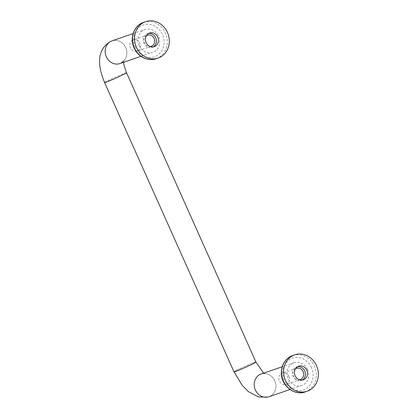 <?xml version="1.0" encoding="UTF-8"?>
<svg xmlns="http://www.w3.org/2000/svg" width="418" height="418" viewBox="0 0 418 418"><rect width="100%" height="100%" fill="white"/><g stroke="black" fill="none" stroke-linecap="round" stroke-linejoin="round"><path stroke-width="0.31" stroke-dasharray="2.09 1.57" d="M132.694 40.232A5.909 5.272 71 0 0 130.223 47.615A5.909 5.272 71 0 0 137.031 51.215A5.909 5.272 71 0 0 140.093 43.911A5.909 5.272 71 0 0 133.185 40.034A5.909 5.272 71 0 0 132.694 40.232M146.431 35.614A5.909 5.272 71 0 0 144.346 42.448A5.909 5.272 71 0 0 150.187 46.555M297.642 366.649A7.21 6.432 71 0 0 296.581 366.905A7.21 6.432 71 0 0 292.846 375.813A7.21 6.432 71 0 0 301.274 380.542A7.21 6.432 71 0 0 302.266 380.093M255.952 362.072A12.017 0.543 -24.1 0 0 254.682 362.369A12.017 0.543 -24.1 0 0 242.231 367.631A12.017 0.543 -24.1 0 0 234.012 371.884M239.869 368.733A11.97 0.543 155.9 0 1 255.91 362.087A11.97 0.543 155.9 0 1 245.204 367.469A11.97 0.543 155.9 0 1 234.054 371.863A11.97 0.543 155.9 0 1 239.869 368.733M126.461 72.706A12.017 0.543 -24.1 0 0 125.254 73.03A12.017 0.543 -24.1 0 0 113.278 78.067A12.017 0.543 -24.1 0 0 104.604 82.482M148.604 33.466A7.21 6.432 71 0 0 147.544 33.722A7.21 6.432 71 0 0 146.948 33.968A7.21 6.432 71 0 0 143.928 42.97A7.21 6.432 71 0 0 152.236 47.359A7.21 6.432 71 0 0 153.228 46.91M307.601 369.47A12.017 10.722 71 0 0 293.995 362.709A12.017 10.722 71 0 0 287.762 377.564A12.017 10.722 71 0 0 301.806 385.443A12.017 10.722 71 0 0 307.601 369.47M268.962 396.734A12.017 10.722 71 0 0 274.751 380.761A12.017 10.722 71 0 0 261.145 374M269.934 396.285A11.97 10.68 71 0 0 274.945 381.331A11.97 10.68 71 0 0 261.161 374.047A11.97 10.68 71 0 0 254.954 388.839A11.97 10.68 71 0 0 268.946 396.687A11.97 10.68 71 0 0 269.934 396.285M126.482 72.748A11.97 0.543 -24.1 0 0 110.441 79.394A11.97 0.543 -24.1 0 0 104.625 82.524M111.131 41.272A11.97 10.68 71 0 0 106.12 56.221A11.97 10.68 71 0 0 119.903 63.51A11.97 10.68 71 0 0 126.116 48.713A11.97 10.68 71 0 0 112.123 40.865A11.97 10.68 71 0 0 111.131 41.272M112.108 40.823A12.017 10.722 -109 0 1 126.152 48.702A12.017 10.722 -109 0 1 119.919 63.552M139.163 45.499A12.017 10.722 -109 0 1 144.957 29.526A12.017 10.722 -109 0 1 159.002 37.406A12.017 10.722 -109 0 1 152.769 52.26A12.017 10.722 -109 0 1 139.163 45.499M288.916 376.54A5.909 5.272 71 0 0 282.223 373.217A5.909 5.272 71 0 0 279.161 380.521A5.909 5.272 71 0 0 286.069 384.393A5.909 5.272 71 0 0 288.916 376.54M295.469 368.796A5.909 5.272 71 0 0 293.384 375.63A5.909 5.272 71 0 0 299.231 379.737M143.635 22.358A19.228 17.159 -109 0 1 166.113 34.966A19.228 17.159 -109 0 1 156.139 58.729M305.182 391.906A19.228 17.159 71 0 0 314.446 366.351A19.228 17.159 71 0 0 292.678 355.535M311.478 367.626A16.825 15.011 71 0 0 285.17 364.01A16.825 15.011 71 0 0 297.057 390.59A16.825 15.011 71 0 0 311.478 367.626M135.286 47.344A16.825 15.011 -109 0 1 149.707 24.38A16.825 15.011 -109 0 1 161.594 50.959A16.825 15.011 -109 0 1 135.286 47.344M147.413 35.143L133.185 40.034M151.253 46.32L137.031 51.215M298.635 366.199L296.581 366.905M303.327 379.837L301.274 380.542M149.597 33.017L147.544 33.722M154.289 46.654L152.236 47.359M293.995 362.709L282.16 366.779M301.806 385.443L289.977 389.508M123.618 62.282L123.707 60.166C124.235 60.401 122.965 61.519 119.903 63.51M110.373 41.581L112.123 40.865M263.627 373.149L264.719 373.896C264.448 373.582 263.262 373.635 261.161 374.047M267.557 397.1L268.946 396.687M140.934 56.331L152.769 52.26M133.123 33.597L144.957 29.526M296.451 368.326L282.223 373.217M300.296 379.502L286.069 384.393"/><path stroke-width="0.63" d="M150.187 46.555A5.909 5.272 71 0 0 151.253 46.32A5.909 5.272 71 0 0 154.32 39.02A5.909 5.272 71 0 0 147.413 35.143A5.909 5.272 71 0 0 146.922 35.342A5.909 5.272 71 0 0 146.431 35.614M306.802 370.254A7.21 6.432 71 0 0 298.635 366.199A7.21 6.432 71 0 0 294.899 375.108A7.21 6.432 71 0 0 303.327 379.837A7.21 6.432 71 0 0 306.802 370.254M302.266 380.093A7.21 6.432 71 0 0 304.748 370.959A7.21 6.432 71 0 0 297.642 366.649M104.604 82.482A12.017 0.543 -24.1 0 0 104.584 82.545L234.012 371.884A12.017 0.543 -24.1 0 0 245.204 367.474A12.017 0.543 -24.1 0 0 255.952 362.072L126.523 72.727A12.017 0.543 -24.1 0 0 126.461 72.706M104.584 82.545A12.017 0.543 -24.1 0 0 115.776 78.129A12.017 0.543 -24.1 0 0 126.523 72.727M146.122 42.599A7.21 6.432 -109 0 1 149.001 33.262A7.21 6.432 -109 0 1 149.597 33.017A7.21 6.432 -109 0 1 158.025 37.745A7.21 6.432 -109 0 1 154.289 46.654A7.21 6.432 -109 0 1 146.122 42.599M153.228 46.91A7.21 6.432 71 0 0 155.971 38.451A7.21 6.432 71 0 0 148.604 33.466M136.425 47.208A19.228 17.159 -109 0 1 145.689 21.652A19.228 17.159 -109 0 1 168.167 34.26A19.228 17.159 -109 0 1 158.192 58.024A19.228 17.159 -109 0 1 136.425 47.208M316.499 365.645A19.228 17.159 71 0 0 294.732 354.83A19.228 17.159 71 0 0 284.757 378.593A19.228 17.159 71 0 0 307.235 391.201A19.228 17.159 71 0 0 316.499 365.645M282.16 366.779L261.145 374A12.017 10.722 71 0 0 254.912 388.855A12.017 10.722 71 0 0 268.962 396.734L289.977 389.508M110.77 41.398L110.373 41.581C95.382 50.568 98.533 68.04 104.625 82.524A11.97 0.543 -24.1 0 0 115.776 78.129A11.97 0.543 -24.1 0 0 126.482 72.748L123.974 65.036L123.618 62.282M140.934 56.331L119.919 63.552A12.017 10.722 -109 0 1 106.313 56.791A12.017 10.722 -109 0 1 112.108 40.823L133.123 33.597M299.231 379.737A5.909 5.272 71 0 0 300.296 379.502A5.909 5.272 71 0 0 303.144 371.649A5.909 5.272 71 0 0 296.451 368.326A5.909 5.272 71 0 0 295.469 368.796M158.192 58.024L156.139 58.729A19.228 17.159 -109 0 1 134.371 47.913A19.228 17.159 -109 0 1 143.635 22.358L145.689 21.652M294.732 354.83L292.678 355.535A19.228 17.159 71 0 0 282.704 379.298A19.228 17.159 71 0 0 305.182 391.906L307.235 391.201M292.678 355.535C285.066 358.707 281.288 364.757 281.34 373.692C281.591 386.007 294.549 396.034 305.182 391.906M255.931 362.134L263.627 373.149M234.075 371.91L242.184 385.281L248.449 391.666L258.47 396.99L267.557 397.1M143.635 22.358C134.068 25.32 129.387 38.132 134.115 47.971C136.838 53.734 141.075 57.433 146.833 59.063C150.01 59.863 153.113 59.748 156.139 58.729"/></g></svg>
